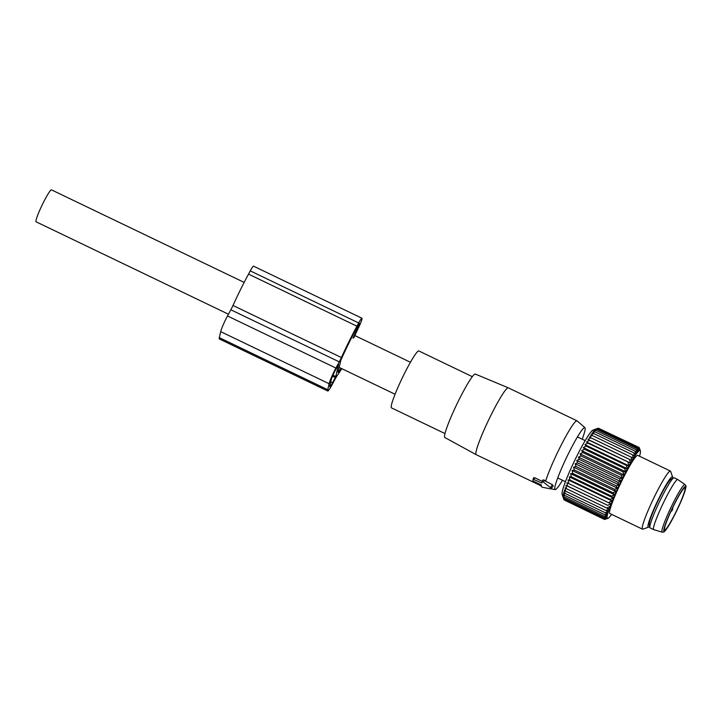 <?xml version="1.0" encoding="UTF-8"?>
<svg xmlns="http://www.w3.org/2000/svg" width="722" height="722" viewBox="0 0 722 722"><rect width="100%" height="100%" fill="white"/><g stroke="black" fill="none" stroke-linecap="round" stroke-linejoin="round"><path stroke-width="1.08" d="M228.45 314.214L36.1 221.816A17.734 1.823 -64.3 0 1 41.777 205.797A17.734 1.823 -64.3 0 1 51.271 189.841A17.734 1.823 -64.3 0 1 51.461 189.85L244.162 282.41M550.471 487.657L543.341 481.989L542.195 481.745L541.888 483.063L533.143 479.218L532.836 480.563L533.486 481.249L541.437 485.067L541.13 486.375L542.15 487.188L550.2 488.812A1.615 0.668 -151.7 0 0 551.003 488.695A1.615 0.668 -151.7 0 0 550.471 487.657L552.357 484.688L545.633 481.24A37.084 3.809 -64.3 0 1 548.539 473A37.084 3.809 -64.3 0 1 565.028 437.83A37.084 3.809 -64.3 0 1 576.986 420.818A37.084 3.809 -64.3 0 1 577.077 420.872L584.928 427.641A34.385 3.538 -64.3 0 1 582.212 439.202M542.754 479.949L542.195 481.754L542.754 479.968L544.505 480.166L545.633 481.24M533.603 477.774L533.143 479.237L533.594 477.783L534.713 477.747L542.393 481.439M444.987 433.57L391.505 407.876A31.569 3.249 -64.3 0 1 394.618 395.394A31.569 3.249 -64.3 0 1 408.661 365.449A31.569 3.249 -64.3 0 1 418.841 350.964L472.323 376.658M476.177 454.67L444.842 437.532A35.197 3.619 -64.3 0 1 448.335 423.615A35.197 3.619 -64.3 0 1 463.948 390.304A35.197 3.619 -64.3 0 1 475.329 374.068L508.288 387.822A37.084 3.809 115.7 0 0 496.312 404.916A37.084 3.809 115.7 0 0 479.868 440.014A37.084 3.809 115.7 0 0 476.177 454.67A37.084 3.809 115.7 0 0 476.204 454.68L541.238 485.915M576.986 420.818L508.306 387.831A37.084 3.809 115.7 0 0 508.288 387.822M562.492 480.256A34.385 3.538 -64.3 0 1 555.173 489.597A34.385 3.538 -64.3 0 1 558.476 475.969A34.385 3.538 -64.3 0 1 573.972 442.992A34.385 3.538 -64.3 0 1 584.928 427.641M551.003 488.695L553.242 485.96L552.357 484.688M649.836 527.457L649.268 524.109A24.99 2.572 -64.3 0 1 655.386 506.474A24.99 2.572 -64.3 0 1 667.57 483.298A24.99 2.572 -64.3 0 1 670.684 479.525L673.653 477.874A27.788 2.861 115.7 0 0 670.187 482.07A27.788 2.861 115.7 0 0 656.641 507.846A27.788 2.861 115.7 0 0 649.836 527.457A27.788 2.861 115.7 0 0 650.089 527.899L653.699 529.632A27.788 2.861 -64.3 0 1 659.484 511.338A27.788 2.861 -64.3 0 1 673.807 483.812A27.788 2.861 -64.3 0 1 677.768 479.525A27.788 2.861 -64.3 0 1 677.805 479.552L685.025 484.552C685.855 486.556 686.857 484.164 684.736 491.781C681.848 500.851 672.651 519.966 667.453 527.665C663.13 533.63 664.204 531.636 662.155 532.159A26.407 2.717 -64.3 0 1 667.525 514.948A26.407 2.717 -64.3 0 1 681.216 488.595A26.407 2.717 -64.3 0 1 685.025 484.552M677.768 479.525L674.149 477.793A27.788 2.861 115.7 0 0 673.653 477.874M662.155 532.159L653.744 529.65A27.788 2.861 -64.3 0 1 653.699 529.632M668.003 526.32A23.275 2.392 -64.3 0 1 664.691 529.903A23.275 2.392 -64.3 0 1 669.529 514.578A23.275 2.392 -64.3 0 1 681.532 491.52A23.275 2.392 -64.3 0 1 684.844 487.937A23.275 2.392 -64.3 0 1 680.007 503.261A23.275 2.392 -64.3 0 1 668.003 526.32M341.768 368.644A58.446 6.011 115.7 0 1 337.3 375.413A8.059 0.83 115.7 0 0 335.441 378.527L332.102 384.709A12.897 1.327 115.7 0 1 327.743 391.008A12.897 1.327 115.7 0 1 327.743 389.727L329.124 383.734A12.897 1.327 115.7 0 1 335.92 368.049L339.259 361.866A8.059 0.83 115.7 0 0 341.398 357.543A58.446 6.011 115.7 0 1 356.939 326.191L358.681 322.96A9.675 0.993 115.7 0 1 361.957 318.24A9.675 0.993 115.7 0 1 359.069 326.543L353.762 337.869M361.957 318.24L253.539 266.156A9.675 0.993 115.7 0 0 250.263 270.876L248.521 274.116A58.446 6.011 115.7 0 0 232.98 305.46A8.059 0.83 115.7 0 1 230.841 309.792L227.502 315.974A12.897 1.327 115.7 0 0 220.706 331.651L329.124 383.734M337.959 372.263L340.901 360.079A52.796 5.424 115.7 0 1 356.406 328.519L359.511 323.321L358.311 326.786L353.004 338.113M338.095 372.326A52.796 5.424 115.7 0 0 340.964 368.256M335.775 376.559L338.528 364.484L335.459 370.052A8.059 0.83 115.7 0 0 331.208 379.853L329.837 385.846A8.059 0.83 115.7 0 0 329.837 386.649A8.059 0.83 115.7 0 0 332.562 382.714L335.775 376.559L332.95 375.205M220.706 331.651L219.326 337.652A12.897 1.327 115.7 0 0 219.326 338.934L327.743 391.008M563.079 495.093L563.918 498.261L604.124 517.575L606.886 516.14L604.332 516.266L564.117 496.953L563.079 495.093M563.918 498.261L562.97 496.185L563.882 499.236L604.097 518.549L606.778 517.223L604.124 517.575M566.987 482.729L610.794 503.766L566.987 482.729L567.564 486.05L565.976 485.392L566.571 488.749L565.1 487.846L565.723 491.213L564.369 490.067L565.028 493.415L563.783 492.025L564.496 495.337L563.35 493.704L564.117 496.953M568.683 483.135L568.115 479.868L569.938 480.049L569.36 476.854L571.301 476.8L570.696 473.713L572.763 473.433L572.131 470.464L574.306 469.977L573.629 467.152L575.921 466.457L575.19 463.795L577.591 462.919L576.797 460.446L579.297 459.4L578.43 457.116L581.029 455.916L580.082 453.84L582.762 452.523L581.724 450.663L584.486 449.228L583.349 447.604L586.183 446.088L584.937 444.698L587.834 443.118L586.481 441.972L589.423 440.348L587.952 439.445L590.939 437.812L589.351 437.153L592.356 435.528L590.659 435.113L593.683 433.516L591.859 433.344L594.883 431.81L592.942 431.864L595.957 430.402L593.899 430.682L596.895 429.328L594.711 429.816L597.681 428.588L595.388 429.274L598.312 428.182L592.97 430.095A35.829 3.682 115.7 0 0 581.039 448.001A35.829 3.682 115.7 0 0 565.904 480.509A35.829 3.682 115.7 0 0 562.104 494.344L564.017 499.868L604.233 519.181L606.823 517.99L604.097 518.549M564.252 499.985L604.54 519.479L607.04 518.432L604.233 519.181M563.882 499.236L563.575 498.595M611.624 514.362A37.688 3.872 -64.3 0 1 607.906 518.387L604.54 519.479M607.906 518.387A37.688 3.872 -64.3 0 1 611.182 503.496A37.688 3.872 -64.3 0 1 628.772 466.241A37.688 3.872 -64.3 0 1 640.369 450.808A37.688 3.872 -64.3 0 1 639.548 456.232M610.794 503.766L607.771 505.364L567.564 486.05M565.976 485.392L607.771 505.364M609.783 506.438L606.778 508.062L566.571 488.749M604.332 516.266L607.166 514.75L604.702 514.651L607.59 513.071L605.235 512.728L608.177 511.104L605.929 510.526L608.917 508.893L606.778 508.062M604.702 514.651L564.496 495.337M605.235 512.728L565.028 493.415M605.929 510.526L565.723 491.213M598.439 428.245L638.997 447.441L640.098 450.221L639.069 447.631M640.369 450.808L639.304 447.739M587.952 439.445L631.768 460.492L631.145 457.125L633.167 458.199L632.571 454.842L634.467 456.16L633.889 452.838L635.667 454.391L635.089 451.124L636.75 452.911L636.172 449.716L637.707 451.728L637.102 448.642L638.528 450.862L637.896 447.902L639.205 450.32L638.528 447.496L639.728 450.104L638.997 447.441M631.768 460.492L589.423 440.348M586.481 441.972L630.288 463.019L629.629 459.67M630.288 463.019L587.834 443.118M584.937 444.698L628.754 465.744L628.041 462.432M628.754 465.744L626.389 465.401L586.183 446.088M583.349 447.604L627.156 468.65L626.389 465.401M627.156 468.65L624.701 468.551L584.486 449.228M581.724 450.663L625.532 471.71L624.701 468.551M625.532 471.71L622.978 471.836L582.762 452.523M580.082 453.84L623.889 474.886L622.978 471.836M623.889 474.886L621.236 475.229L581.029 455.916M578.43 457.116L622.247 478.154L621.236 475.229M622.247 478.154L619.512 478.713L579.297 459.4M576.797 460.446L620.604 481.484L619.512 478.713M620.604 481.484L617.797 482.233L577.591 462.919M575.19 463.795L619.007 484.841L617.797 482.233M619.007 484.841L616.128 485.771L575.921 466.457M573.629 467.152L617.436 488.198L616.128 485.771M617.436 488.198L614.512 489.29L574.306 469.977M572.131 470.464L615.938 491.511L614.512 489.29M615.938 491.511L612.969 492.747L572.763 473.433M570.696 473.713L614.512 494.751L612.969 492.747M614.512 494.751L611.507 496.113L571.301 476.8M569.36 476.854L613.168 497.9L611.507 496.113M613.168 497.9L610.144 499.362L569.938 480.049M568.115 479.868L611.922 500.915L610.144 499.362M611.922 500.915L608.899 502.449M649.638 526.275A27.941 2.87 -64.3 0 1 648.546 527.159L642.878 529.181A32.246 3.312 -64.3 0 1 642.499 529.19L609.819 513.495A32.246 3.312 -64.3 0 1 613.005 500.743A32.246 3.312 -64.3 0 1 627.346 470.157A32.246 3.312 -64.3 0 1 637.743 455.365L670.413 471.06A32.246 3.312 -64.3 0 1 670.648 471.367L672.615 477.052A27.941 2.87 -64.3 0 1 672.615 478.46M631.145 457.125L590.939 437.812M632.571 454.842L592.356 435.528M633.889 452.838L593.683 433.516M635.089 451.124L594.883 431.81M636.172 449.716L595.957 430.402M637.102 448.642L596.895 429.328M637.896 447.902L597.681 428.588M638.528 447.496L598.312 428.182M642.499 529.19A32.246 3.312 -64.3 0 1 645.685 516.438A32.246 3.312 -64.3 0 1 660.025 485.852A32.246 3.312 -64.3 0 1 670.413 471.06M648.546 527.159A27.941 2.87 -64.3 0 1 650.973 516.113A27.941 2.87 -64.3 0 1 664.014 488.487A27.941 2.87 -64.3 0 1 672.615 477.052M649.421 524.984A25.496 2.617 -64.3 0 1 649.277 524.957A25.496 2.617 -64.3 0 1 657.543 501.691A25.496 2.617 -64.3 0 1 671.144 478.975A25.496 2.617 -64.3 0 1 671.352 479.002A25.496 2.617 -64.3 0 1 671.46 479.092M543.341 481.989L544.505 480.166M533.946 479.246L534.713 477.747M667.561 527.466A24.819 2.554 -64.3 0 1 666.478 521.474A24.819 2.554 -64.3 0 1 681.974 490.373A24.819 2.554 -64.3 0 1 683.057 496.366A24.819 2.554 -64.3 0 1 667.561 527.466M230.841 309.792L339.259 361.866M227.502 315.974L335.92 368.049M357.543 326.416L358.311 326.786M232.98 305.46L341.398 357.543M248.521 274.116L356.939 326.191M250.263 270.876L358.681 322.96M219.326 337.652L327.743 389.727M330.757 381.848L332.562 382.714M332.526 376.18L335.351 377.543M410.43 362.273L354.836 335.568M395.069 394.248L339.087 367.354M555.173 489.597L550.859 488.794M670.846 511.645A4.034 4.034 0 0 0 672.705 507.692M585.181 440.628L577.438 436.909M565.461 481.682L557.718 477.964M354.854 335.54L357.679 336.894"/></g></svg>
